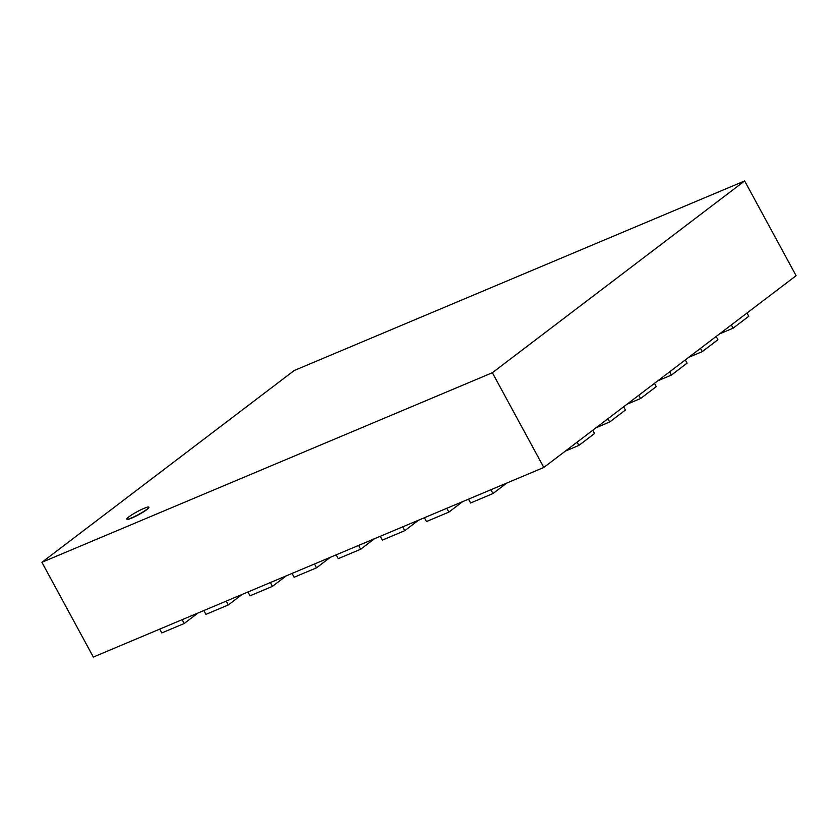 <?xml version="1.0" encoding="UTF-8"?>
<svg xmlns="http://www.w3.org/2000/svg" width="838" height="838" viewBox="0 0 838 838"><rect width="100%" height="100%" fill="white"/><g stroke="black" fill="none" stroke-linecap="round" stroke-linejoin="round"><path stroke-width="1.26" d="M131.545 517.894A12.497 1.54 -28.5 0 0 143.267 511.746A12.497 1.54 -28.5 0 0 148.839 507.137A12.497 1.54 -28.5 0 0 137.118 511.735A12.497 1.54 -28.5 0 0 126.873 519.057A12.497 1.54 -28.5 0 0 131.545 517.894M148.839 507.137L148.954 507.346A12.497 1.54 151.5 0 1 143.382 511.955A12.497 1.54 151.5 0 1 131.66 518.104A12.497 1.54 151.5 0 1 126.988 519.277L126.873 519.057M796.1 275.702L543.81 467.468L492.367 372.721L744.657 180.945L796.1 275.702M744.657 180.945L294.19 370.532L41.9 562.298L93.343 657.055L543.81 467.468M41.9 562.298L492.367 372.721M506.812 483.044L492.985 493.551L490.911 489.738M468.505 499.165L470.579 502.978L492.985 493.551M462.702 501.606L448.875 512.112L446.801 508.299M424.395 517.727L426.469 521.55L448.875 512.112M418.581 520.168L404.764 530.684L402.69 526.861M380.284 536.299L382.358 540.112L404.764 530.684M374.471 538.74L360.654 549.246L358.58 545.423M336.174 554.861L338.238 558.674L360.654 549.246M330.361 557.301L316.544 567.808L314.47 563.995M292.053 573.422L294.128 577.246L316.544 567.808M286.25 575.863L272.423 586.38L270.36 582.557M247.943 591.984L250.017 595.808L272.423 586.38M242.14 594.435L228.313 604.942L226.239 601.118M203.833 610.556L205.907 614.369L228.313 604.942M198.03 612.997L184.203 623.503L182.129 619.691M159.723 629.118L161.797 632.941L184.203 623.503M731.323 324.935L733.093 328.192L748.763 316.282L746.993 313.024M733.093 328.192L719.549 333.891M700.484 348.378L702.254 351.635L717.915 339.725L716.155 336.467M702.254 351.635L688.7 357.334M669.646 371.821L671.406 375.078L687.076 363.168L685.306 359.911M671.406 375.078L657.861 380.777M638.797 395.264L640.567 398.521L656.238 386.611L654.468 383.354M640.567 398.521L627.023 404.22M607.959 418.707L609.729 421.964L625.389 410.054L623.629 406.797M609.729 421.964L596.174 427.663M577.12 442.15L578.88 445.407L594.551 433.497L592.78 430.24M578.88 445.407L565.336 451.106"/></g></svg>

